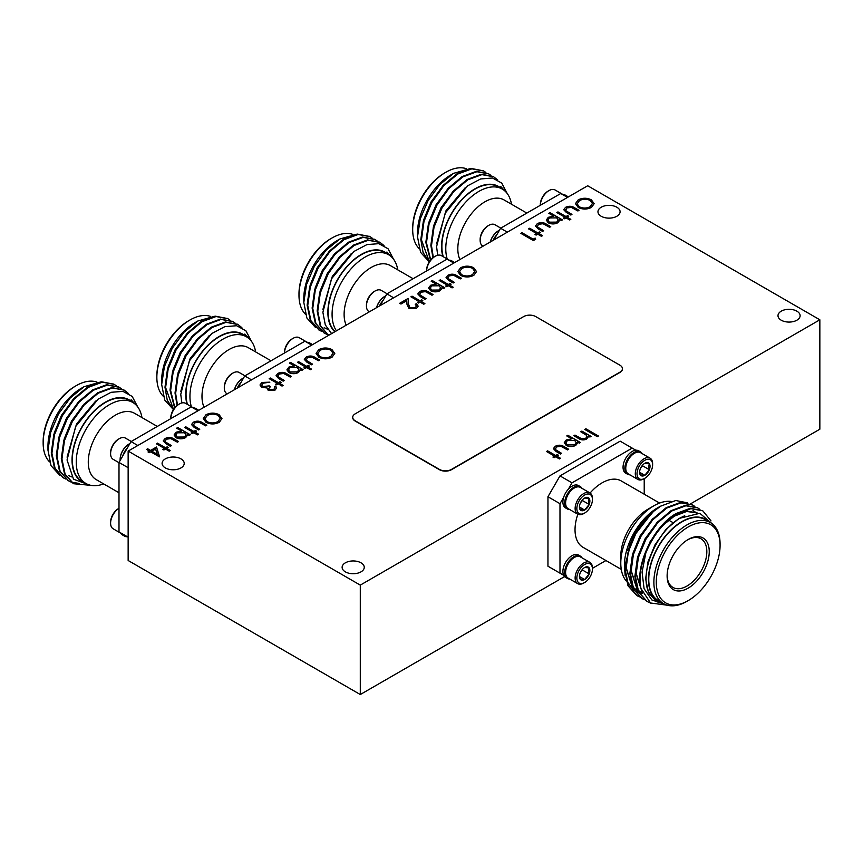 <?xml version="1.0" encoding="UTF-8"?>
<svg xmlns="http://www.w3.org/2000/svg" width="863" height="863" viewBox="0 0 863 863"><rect width="100%" height="100%" fill="white"/><g stroke="black" fill="none" stroke-linecap="round" stroke-linejoin="round"><path stroke-width="1.29" d="M796.873 311.176A11.057 6.386 0 0 0 784.823 309.785A11.057 6.386 0 0 0 777.995 315.685A11.057 6.386 0 0 0 781.231 320.205A11.057 6.386 0 0 0 793.291 321.586A11.057 6.386 0 0 0 800.12 315.685A11.057 6.386 0 0 0 796.873 311.176M361.004 562.816A11.057 6.386 0 0 0 348.954 561.435A11.057 6.386 0 0 0 342.126 567.336A11.057 6.386 0 0 0 345.362 571.856A11.057 6.386 0 0 0 357.422 573.237A11.057 6.386 0 0 0 364.251 567.336A11.057 6.386 0 0 0 361.004 562.816M616.84 207.228A11.057 6.386 0 0 0 604.79 205.847A11.057 6.386 0 0 0 597.962 211.748A11.057 6.386 0 0 0 601.198 216.268A11.057 6.386 0 0 0 613.259 217.649A11.057 6.386 0 0 0 620.087 211.748A11.057 6.386 0 0 0 616.84 207.228M180.971 458.879A11.057 6.386 0 0 0 168.921 457.498A11.057 6.386 0 0 0 162.093 463.399A11.057 6.386 0 0 0 165.329 467.908A11.057 6.386 0 0 0 177.39 469.299A11.057 6.386 0 0 0 184.218 463.399A11.057 6.386 0 0 0 180.971 458.879M103.646 483.895A46.807 27.023 -60 0 1 85.933 483.496L82.028 481.241A46.807 27.023 -60 0 1 72.33 459.817A46.807 27.023 -60 0 1 92.762 412.719A46.807 27.023 -60 0 1 128.835 400.173L132.74 402.428A46.807 27.023 -60 0 1 141.942 417.563M85.933 483.496A46.807 27.023 -60 0 1 76.246 462.072A46.807 27.023 -60 0 1 96.667 414.974A46.807 27.023 -60 0 1 132.74 402.428M118.997 492.762L96.203 479.601A38.296 22.114 -60 0 1 88.274 462.072A38.296 22.114 -60 0 1 104.995 423.528A38.296 22.114 -60 0 1 134.499 413.269L157.293 426.43M96.936 382.082A46.807 27.023 120 0 0 76.246 385.642L75.038 386.333A45.103 26.041 -60 0 0 43.15 441.576L43.15 442.967A46.807 27.023 120 0 0 49.579 461.888M131.985 401.996A47.228 27.271 120 0 0 94.736 410.346A47.228 27.271 120 0 0 72.039 459.99A47.228 27.271 120 0 0 85.178 483.064M137.659 406.84L132.212 396.451L122.978 391.371L111.111 392.298L98.145 399.148L75.631 426.57L67.044 459.99L73.528 479.224L89.784 485.082M134.574 403.668L131.079 399.709L135.351 404.316M59.741 475.265L51.036 465.696L47.972 450.162L50.712 432.255L58.544 413.916L70.27 397.908L84.099 386.678L100.788 381.942M84.099 386.678L81.359 388.253A47.228 27.271 -60 0 0 47.972 446.095L47.972 450.162M113.905 384.197L101.705 381.824L87.627 387.012L73.549 398.803L61.661 415.437L53.83 434.413L51.284 452.87L54.455 468.016L63.236 477.757M116.322 385.804L114.218 384.369L102.33 382.19L88.253 387.368L74.175 399.17L62.298 415.804L54.455 434.779L51.909 453.226L55.081 468.372L63.549 477.94L65.825 479.051M118.921 387.088L106.721 384.715L92.643 389.903L78.565 401.694L66.678 418.339L58.846 437.314L56.289 455.761L59.471 470.907L68.253 480.648M121.338 388.706L119.234 387.271L107.346 385.081L93.269 390.27L79.191 402.061L67.303 418.695L59.471 437.67L56.915 456.128L60.097 471.274L68.565 480.831L70.842 481.953M71.176 482.083L79.234 483.474M123.938 389.99L111.737 387.616L97.659 392.794L83.582 404.596L71.694 421.23L63.851 440.206L61.305 458.652L64.488 473.798L73.258 483.539M128.166 393.28L124.25 390.162L112.363 387.972L98.285 393.161L84.207 404.952L72.319 421.597L64.488 440.572L61.931 459.019L65.113 474.165L73.571 483.722L91.165 485.394M178.565 404.456L179.439 403.949A12.255 7.077 120 0 0 170.777 418.652L170.766 417.962A11.025 6.365 120 0 1 178.565 404.456L179.439 403.949A12.255 7.077 120 0 1 185.556 403.345L193.485 407.919M198.673 410.367A12.913 7.454 120 0 0 197.659 409.569L195.858 408.523A12.913 7.454 120 0 0 193.064 407.929M197.659 409.569A12.913 7.454 120 0 0 194.876 408.976M110.604 523.172L110.604 522.18A11.025 6.365 120 0 1 118.404 508.663L118.997 508.318A12.255 7.077 120 0 0 110.604 523.172A12.255 7.077 120 0 0 113.139 528.782L121.057 533.356M129.914 443.539A12.913 7.454 120 0 0 129.234 443.906A12.913 7.454 120 0 0 120.119 460.497M131.252 441.468L125.394 438.08A12.255 7.077 120 0 0 119.267 438.695L119.267 438.695A12.255 7.077 120 0 0 110.604 453.701A12.255 7.077 120 0 0 113.139 459.31L118.997 462.687M118.404 439.191L119.267 438.695L118.404 439.191A11.025 6.365 120 0 0 110.604 452.697L110.604 453.701M187.465 404.445A46.807 27.023 -60 0 1 186.041 394.164A46.807 27.023 -60 0 1 206.473 347.066A46.807 27.023 -60 0 1 242.535 334.531L246.44 336.786A46.807 27.023 -60 0 1 255.642 351.921M191.37 406.7A46.807 27.023 -60 0 1 189.946 396.43A46.807 27.023 -60 0 1 210.378 349.321A46.807 27.023 -60 0 1 246.44 336.786M204.067 407.25A38.296 22.114 -60 0 1 201.985 396.43A38.296 22.114 -60 0 1 218.695 357.886A38.296 22.114 -60 0 1 248.21 347.627L271.004 360.788M210.637 316.441A46.807 27.023 120 0 0 189.946 320L188.749 320.691A45.103 26.041 -60 0 0 156.85 375.934L156.85 377.314A46.807 27.023 120 0 0 163.28 396.246M245.685 336.343A47.228 27.271 120 0 0 208.447 344.704A47.228 27.271 120 0 0 185.739 394.337A47.228 27.271 120 0 0 187.023 404.197M251.36 341.187L245.923 330.809L236.678 325.729L224.812 326.656L211.845 333.496L189.331 360.928L180.755 394.337L181.856 402.956M248.285 338.026L244.79 334.067L249.062 338.674M227.616 318.555L215.416 316.182L201.338 321.36L187.26 333.161L175.372 349.795L167.53 368.771L164.984 387.217L167.26 400.238L173.452 409.623L164.736 400.054L161.672 384.52L164.423 366.613L172.255 348.274L183.981 332.255L197.8 321.025L214.499 316.3M197.8 321.025L195.07 322.611A47.228 27.271 -60 0 0 161.672 380.443L161.672 384.52M230.022 320.162L227.929 318.727L216.041 316.538L201.964 321.726L187.886 333.517L175.998 350.151L168.156 369.127L165.61 387.584L173.539 409.483M232.622 321.446L220.432 319.073L206.354 324.261L192.276 336.052L180.389 352.687L172.546 371.662L170 390.119L174.639 407.951M235.038 323.053L232.945 321.619L221.057 319.429L206.98 324.617L192.902 336.408L181.014 353.053L173.172 372.029L170.626 390.475L174.876 407.66M237.638 324.337L225.437 321.964L211.359 327.153L197.282 338.943L185.394 355.588L177.562 374.564L175.016 393.01L177.088 405.47M241.867 327.627L237.951 324.52L226.063 322.331L211.985 327.509L197.907 339.31L186.03 355.944L178.188 374.92L175.642 393.366L177.487 405.168M292.277 338.803L293.14 338.307A12.255 7.077 120 0 0 284.477 352.999L284.477 352.309A11.025 6.365 120 0 1 292.277 338.803L293.14 338.307A12.255 7.077 120 0 1 299.267 337.703L307.185 342.277M312.374 344.725A12.913 7.454 120 0 0 311.37 343.916L309.558 342.881A12.913 7.454 120 0 0 306.775 342.287M311.37 343.916A12.913 7.454 120 0 0 308.576 343.323M243.614 377.886A12.913 7.454 120 0 0 242.935 378.253A12.913 7.454 120 0 0 234.477 389.698M244.963 375.826L239.094 372.438A12.255 7.077 120 0 0 232.967 373.043L232.967 373.043A12.255 7.077 120 0 0 224.304 388.048A12.255 7.077 120 0 0 226.84 393.657L227.228 393.884M232.104 373.539L232.967 373.043L232.104 373.539A11.025 6.365 120 0 0 224.304 387.056L224.304 388.048M335.168 331.565A46.807 27.023 -60 0 1 328.167 312.115A46.807 27.023 -60 0 1 348.598 265.006A46.807 27.023 -60 0 1 384.671 252.471L388.577 254.725A46.807 27.023 -60 0 1 397.778 269.86M336.451 330.82A46.807 27.023 -60 0 1 332.082 314.369A46.807 27.023 -60 0 1 352.503 267.26A46.807 27.023 -60 0 1 388.577 254.725M346.192 325.189A38.296 22.114 -60 0 1 344.11 314.369A38.296 22.114 -60 0 1 360.831 275.826A38.296 22.114 -60 0 1 390.335 265.567L413.129 278.727M352.773 234.38A46.807 27.023 120 0 0 332.082 237.94L330.874 238.63A45.103 26.041 -60 0 0 298.986 293.873L298.986 295.265A46.807 27.023 120 0 0 305.416 314.186M387.821 254.283A47.228 27.271 120 0 0 350.572 262.643A47.228 27.271 120 0 0 327.875 312.287A47.228 27.271 120 0 0 334.79 331.78M393.496 259.137L388.048 248.749L378.814 243.668L366.948 244.596L353.981 251.435L331.468 278.868L322.881 312.287L325.297 324.909L331.597 333.625M390.41 255.966L386.915 252.007L391.187 256.613M315.578 327.562L306.872 317.983L303.808 302.46L306.548 284.553L314.38 266.214L326.106 250.205L339.936 238.965L356.624 234.24M339.936 238.965L337.196 240.55A47.228 27.271 -60 0 0 303.808 298.382L303.808 302.46M369.742 236.494L357.541 234.121L343.463 239.299L329.386 251.101L317.498 267.735L309.666 286.71L307.12 305.157L310.292 320.302L319.073 330.044M372.158 238.102L370.054 236.667L358.167 234.477L344.089 239.666L330.011 251.457L318.134 268.102L310.292 287.077L307.746 305.524L310.917 320.669L319.386 330.227L321.662 331.349M374.758 239.385L362.557 237.012L348.479 242.201L334.402 253.992L322.514 270.626L314.682 289.601L312.126 308.059L315.308 323.204L324.089 332.945M377.174 240.993L375.071 239.558L363.183 237.379L349.105 242.557L335.027 254.358L323.14 270.993L315.308 289.968L312.751 308.415L315.934 323.56L324.402 333.129L326.678 334.24M327.012 334.38L329.116 335.06M379.774 242.276L367.573 239.903L353.496 245.092L339.418 256.883L327.53 273.528L319.688 292.503L317.142 310.95L320.216 325.88L328.436 335.448M384.003 245.567L380.087 242.46L368.199 240.27L354.121 245.459L340.044 257.25L328.156 273.884L320.324 292.859L317.767 311.316L320.669 325.858L328.458 335.437M434.402 256.743L435.276 256.246A12.255 7.077 120 0 0 426.613 270.95L426.602 270.248A11.025 6.365 120 0 1 434.402 256.743L435.276 256.246A12.255 7.077 120 0 1 441.392 255.642L449.321 260.216M454.51 262.665A12.913 7.454 120 0 0 453.496 261.856L451.694 260.82A12.913 7.454 120 0 0 448.9 260.227M453.496 261.856A12.913 7.454 120 0 0 450.713 261.273M385.75 295.826A12.913 7.454 120 0 0 385.071 296.192A12.913 7.454 120 0 0 376.613 307.638M387.088 293.765L381.23 290.378A12.255 7.077 120 0 0 375.103 290.982L375.103 290.982A12.255 7.077 120 0 0 366.441 305.987A12.255 7.077 120 0 0 368.976 311.597L369.353 311.823M374.24 291.489L375.103 290.982L374.24 291.489A11.025 6.365 120 0 0 366.441 304.995L366.441 305.987M443.302 256.743A46.807 27.023 -60 0 1 441.878 246.462A46.807 27.023 -60 0 1 462.309 199.364A46.807 27.023 -60 0 1 498.372 186.818L502.277 189.073A46.807 27.023 -60 0 1 511.479 204.218M447.207 258.997A46.807 27.023 -60 0 1 445.783 248.717A46.807 27.023 -60 0 1 466.214 201.618A46.807 27.023 -60 0 1 502.277 189.073M459.903 259.547A38.296 22.114 -60 0 1 457.822 248.717A38.296 22.114 -60 0 1 474.531 210.184A38.296 22.114 -60 0 1 504.046 199.925L526.84 213.085M466.473 168.727A46.807 27.023 120 0 0 445.783 172.287L444.585 172.988A45.103 26.041 -60 0 0 412.687 228.22L412.687 229.612A46.807 27.023 120 0 0 419.116 248.533M501.522 188.641A47.228 27.271 120 0 0 464.283 197.001A47.228 27.271 120 0 0 441.576 246.635A47.228 27.271 120 0 0 442.859 256.484M507.196 193.485L501.759 183.096L492.514 178.015L480.648 178.954L467.681 185.793L445.168 213.215L436.592 246.635L437.692 255.243M504.121 190.324L500.626 186.354L504.898 190.971M483.453 170.842L471.252 168.468L457.174 173.657L443.097 185.448L431.209 202.093L423.366 221.068L420.82 239.515L423.097 252.535L429.289 261.921L420.572 252.341L417.509 236.818L420.259 218.9L428.091 200.561L439.817 184.553L453.636 173.323L470.335 168.598M453.636 173.323L450.907 174.898A47.228 27.271 -60 0 0 417.509 232.74L417.509 236.818M485.858 172.46L483.765 171.025L471.878 168.835L457.8 174.013L443.722 185.815L431.834 202.449L423.992 221.424L421.446 239.871L429.375 261.78M488.458 173.743L476.268 171.37L462.19 176.548L448.113 188.35L436.225 204.984L428.382 223.959L425.837 242.406L430.475 260.238M490.874 175.351L488.782 173.916L476.894 171.726L462.816 176.915L448.738 188.706L436.851 205.34L429.008 224.315L426.462 242.773L430.713 259.957M497.703 179.925L493.161 176.451L481.274 174.261L467.196 179.45L453.118 191.241L441.23 207.875L433.399 226.85L430.853 245.308L432.924 257.767M493.787 176.807L481.899 174.628L467.822 179.806L453.744 191.597L441.867 208.242L434.024 227.217L431.478 245.664L433.323 257.454M548.113 191.101L548.976 190.604A12.255 7.077 120 0 0 540.314 205.297L540.314 204.607A11.025 6.365 120 0 1 548.113 191.101L548.976 190.604A12.255 7.077 120 0 1 555.103 189.989L563.021 194.563M568.21 197.012A12.913 7.454 120 0 0 567.207 196.214L565.394 195.167A12.913 7.454 120 0 0 562.611 194.585M567.207 196.214A12.913 7.454 120 0 0 564.413 195.621M499.45 230.184A12.913 7.454 120 0 0 498.771 230.55A12.913 7.454 120 0 0 490.313 241.985M500.799 228.112L494.931 224.736A12.255 7.077 120 0 0 488.803 225.34L488.803 225.34A12.255 7.077 120 0 0 480.141 240.346A12.255 7.077 120 0 0 482.676 245.955L483.064 246.171M487.94 225.836L488.803 225.34L487.94 225.836A11.025 6.365 120 0 0 480.141 239.342L480.141 240.346M620.788 563.108L620.788 556.16A38.296 22.114 120 0 1 647.865 509.267L653.884 505.783A46.807 27.023 120 0 0 620.788 563.108A46.807 27.023 120 0 0 626.225 580.961M667.131 575.254A28.08 16.214 120 0 0 672.935 587.423A28.08 16.214 120 0 0 686.98 586.042A28.08 16.214 120 0 0 705.319 561.295A28.08 16.214 120 0 0 701.015 538.792A28.08 16.214 120 0 0 687.574 539.85M688.178 539.483L688.178 539.483A29.784 17.195 -60 0 1 709.246 551.64A29.784 17.195 -60 0 1 688.178 588.124A29.784 17.195 -60 0 1 667.121 575.966A29.784 17.195 -60 0 1 688.178 539.483L688.178 539.483M688.178 526.98A45.103 26.041 120 0 0 656.29 582.212A45.103 26.041 120 0 0 688.178 600.626L686.98 601.328A46.807 27.023 -60 0 1 663.571 603.647A46.807 27.023 -60 0 1 656.398 566.139A46.807 27.023 -60 0 1 686.98 524.898A46.807 27.023 -60 0 1 710.378 522.579A46.807 27.023 -60 0 1 720.076 544.003L720.076 545.394A45.103 26.041 120 0 0 688.178 526.98M663.571 603.647L658.458 600.691A46.807 27.023 -60 0 1 651.285 563.183A46.807 27.023 -60 0 1 681.856 521.942A46.807 27.023 -60 0 1 705.265 519.623L710.378 522.579M625.179 575.707L624.402 565.535A47.228 27.271 -60 0 1 657.789 507.703M642.45 593.474L639.095 592.827M638.566 592.665L634.532 590.777M633.863 590.324L626.786 581.058M624.402 567.498L633.269 535.189L655.297 509.343L658.749 507.153M639.375 596.84L637.088 595.718L628.631 586.16L625.448 571.015L628.005 552.557L635.837 533.582L652.536 512.137A53.182 30.701 120 0 0 629.58 545.427C636.851 527.444 647.002 514.434 660.044 506.398L675.783 500.508L687.498 502.859M708.415 521.435A47.228 27.271 120 0 0 681.856 521.597A47.228 27.271 120 0 0 650.227 566.074A47.228 27.271 120 0 0 661.608 602.503M712.816 524.305L699.828 513.291L679.925 518.231C656.678 531.306 638.782 573.064 648.933 592.568L656.614 601.673L664.025 603.895M664.316 604.046L651.889 599.979L644.089 588.685L642.072 572.104L645.826 552.956C653.108 535.438 663.453 522.395 676.851 513.841L690.929 508.652L702.816 510.842L711.004 520.896M667.379 605.222L650.54 603L640.982 588.523A53.182 30.701 -60 0 1 645.826 552.956M640.982 588.523C634.553 565.901 653.42 526.193 676.225 513.474L690.292 508.285L702.493 510.659M650.713 603.108L647.121 601.511L638.652 591.942L635.481 576.797L638.027 558.35L645.869 539.375L657.757 522.741L671.835 510.939L685.912 505.761L697.8 507.951L699.893 509.375M646.808 601.328L638.027 591.587L634.855 576.441L637.401 557.983L645.244 539.008L657.131 522.374L671.209 510.583L685.287 505.394L697.477 507.768M644.391 599.731L642.104 598.609L633.647 589.051L630.465 573.906L633.01 555.459L640.853 536.484L652.741 519.839L666.819 508.048L680.896 502.859L692.784 505.049L694.877 506.484M641.792 598.426L633.01 588.685L629.839 573.539L632.385 555.092L640.227 536.117L652.115 519.483L666.193 507.681L680.271 502.503L692.471 504.877M659.58 503.075L621.252 480.939A38.296 22.114 120 0 0 602.104 482.838A38.296 22.114 120 0 0 590.087 493.021M577.843 514.24A38.296 22.114 120 0 0 582.957 547.271L621.284 569.397M579.461 506.624L580.141 509.645L584.661 510.055L589.17 504.434L588.469 501.025L589.17 498.415A7.368 4.25 -60 0 1 589.871 501.025A7.368 4.25 -60 0 1 589.17 504.434A7.368 4.25 -60 0 1 584.661 510.055A7.368 4.25 -60 0 1 580.141 509.645A7.368 4.25 -60 0 1 579.44 507.045A7.368 4.25 -60 0 1 580.141 503.625A7.368 4.25 -60 0 1 584.661 498.016A7.368 4.25 -60 0 1 589.17 498.415L584.661 498.016M592.45 499.526A11.025 6.365 -60 0 1 584.661 513.043A11.025 6.365 -60 0 1 576.862 508.534A11.025 6.365 -60 0 1 584.661 495.028A11.025 6.365 -60 0 1 592.45 499.526L592.45 498.534A12.255 7.077 -60 0 0 589.914 492.924L580.389 487.422A12.255 7.077 -60 0 0 574.262 488.026L574.262 488.026A12.255 7.077 -60 0 0 565.599 503.032A12.255 7.077 -60 0 0 568.134 508.641L577.66 514.143A12.255 7.077 -60 0 1 575.125 508.534A12.255 7.077 -60 0 1 580.475 496.203A12.255 7.077 -60 0 1 589.914 492.924M573.83 488.275L573.83 488.275A11.64 6.721 120 0 0 565.599 502.536A11.64 6.721 120 0 0 565.599 502.773M569.742 509.569A12.913 7.454 -60 0 1 567.369 508.965L565.567 507.929A12.913 7.454 -60 0 1 562.892 502.007A12.913 7.454 -60 0 1 563.658 497.325A12.913 7.454 -60 0 1 568.35 489.202A12.913 7.454 -60 0 1 578.48 485.556L580.281 486.592A12.913 7.454 -60 0 1 581.996 488.35M567.369 508.965A12.913 7.454 -60 0 1 564.693 503.053A12.913 7.454 -60 0 1 570.335 490.055A12.913 7.454 -60 0 1 580.281 486.592M639.623 471.878L640.314 474.909L644.823 475.308L649.343 469.699L648.642 466.29L649.343 463.679A7.368 4.25 -60 0 1 650.033 466.29A7.368 4.25 -60 0 1 649.343 469.699A7.368 4.25 -60 0 1 644.823 475.308A7.368 4.25 -60 0 1 640.314 474.909A7.368 4.25 -60 0 1 639.612 472.298A7.368 4.25 -60 0 1 640.314 468.889A7.368 4.25 -60 0 1 644.823 463.28A7.368 4.25 -60 0 1 649.343 463.679L644.823 463.28M652.622 464.79A11.025 6.365 -60 0 1 644.823 478.296A11.025 6.365 -60 0 1 637.023 473.798A11.025 6.365 -60 0 1 644.823 460.292A11.025 6.365 -60 0 1 652.622 464.79L652.622 463.798A12.255 7.077 -60 0 0 650.087 458.188L640.551 452.676A12.255 7.077 -60 0 0 634.424 453.291L634.424 453.291A12.255 7.077 -60 0 0 625.761 468.296A12.255 7.077 -60 0 0 628.296 473.906L637.833 479.407A12.255 7.077 -60 0 1 635.297 473.798A12.255 7.077 -60 0 1 640.637 461.468A12.255 7.077 -60 0 1 650.087 458.188M633.992 453.539L633.992 453.539A11.64 6.721 120 0 0 625.761 467.789A11.64 6.721 120 0 0 625.761 468.037M629.914 474.833A12.913 7.454 -60 0 1 627.541 474.229L625.729 473.183A12.913 7.454 -60 0 1 623.054 467.271A12.913 7.454 -60 0 1 635.858 450.227A12.913 7.454 -60 0 1 638.652 450.81L640.454 451.856A12.913 7.454 -60 0 1 642.169 453.614M627.541 474.229A12.913 7.454 -60 0 1 624.866 468.318A12.913 7.454 -60 0 1 630.497 455.319A12.913 7.454 -60 0 1 640.454 451.856M579.461 576.096L580.141 579.127L584.661 579.526L589.17 573.917L588.469 570.508L589.17 567.897A7.368 4.25 -60 0 1 589.871 570.508A7.368 4.25 -60 0 1 589.17 573.917A7.368 4.25 -60 0 1 584.661 579.526A7.368 4.25 -60 0 1 580.141 579.127A7.368 4.25 -60 0 1 579.44 576.516A7.368 4.25 -60 0 1 580.141 573.108A7.368 4.25 -60 0 1 584.661 567.498A7.368 4.25 -60 0 1 589.17 567.897L584.661 567.498M592.45 569.008A11.025 6.365 -60 0 1 584.661 582.514A11.025 6.365 -60 0 1 576.862 578.016A11.025 6.365 -60 0 1 584.661 564.51A11.025 6.365 -60 0 1 592.45 569.008L592.45 568.005A12.255 7.077 -60 0 0 589.914 562.396L580.389 556.894A12.255 7.077 -60 0 0 574.262 557.498L574.262 557.498A12.255 7.077 -60 0 0 565.599 572.514A12.255 7.077 -60 0 0 568.134 578.124L577.66 583.625A12.255 7.077 -60 0 1 575.125 578.016A12.255 7.077 -60 0 1 580.475 565.686A12.255 7.077 -60 0 1 589.914 562.396M573.83 557.757L573.83 557.757A11.64 6.721 120 0 0 565.599 572.007A11.64 6.721 120 0 0 565.599 572.255M563.658 497.325L559.99 503.69L559.99 573.161L547.951 566.214L563.658 575.287A12.913 7.454 -60 0 1 562.892 571.489A12.913 7.454 -60 0 1 568.523 558.49A12.913 7.454 -60 0 1 578.48 555.028L580.281 556.074A12.913 7.454 -60 0 1 581.996 557.822M569.742 579.051A12.913 7.454 -60 0 1 567.369 578.447A12.913 7.454 -60 0 1 564.693 572.536A12.913 7.454 -60 0 1 570.335 559.537A12.913 7.454 -60 0 1 580.281 556.074M559.99 503.69L547.951 496.743L559.99 475.891L572.018 482.838L568.35 489.202M605.923 560.54L592.45 568.318M644.219 478.652L644.219 494.208M635.858 450.227L620.152 441.155L559.99 475.891M572.018 482.838L632.191 448.102M547.951 566.214L547.951 496.743M567.369 578.447L565.567 577.401A12.913 7.454 -60 0 1 563.658 575.287M584.661 582.514L583.787 583.01A12.255 7.077 -60 0 1 577.66 583.625M579.505 576.549L584.661 579.526M580.4 572.493L582.396 570.001L589.17 573.917M582.396 570.001L582.396 569.386M644.823 478.296L643.96 478.803A12.255 7.077 -60 0 1 637.833 479.407M639.666 472.331L644.823 475.308M640.573 468.275L642.568 465.793L649.343 469.699M642.568 465.793L642.568 465.179M584.661 513.043L583.787 513.539A12.255 7.077 -60 0 1 577.66 514.143M579.505 507.077L584.661 510.055M580.4 503.01L582.396 500.529L589.17 504.434M582.396 500.529L582.396 499.914M636.786 595.535L628.005 585.794L624.823 570.648L629.58 545.427M652.536 512.137L661.878 505.34M686.98 601.328L688.178 600.626A45.103 26.041 120 0 0 720.076 545.394M671.015 501.414A46.807 27.023 120 0 0 653.884 505.783L647.865 509.267M663.571 524.769L674.337 516.15L686.689 511.457L697.293 513M642.007 591.878L636.225 573.474L638.491 556.764M692.989 510.486L695.071 511.932M695.351 512.169L696.214 512.967M641.899 593.172L637.779 589.882M636.926 588.9L631.22 570.572L633.474 553.863M632.946 587.433L636.894 590.281L632.773 586.98M631.91 585.999L626.204 567.681L628.458 550.972M656.473 601.587L648.555 592.752L645.632 578.9L647.93 562.029L655.06 544.682L665.891 529.472L678.728 518.685L684.704 515.707M642.881 559.289L650.055 541.791L662.946 524.402M674.618 515.254L686.948 510.993L697.336 513M642.255 592.503L635.6 572.255M637.865 556.398L645.039 538.89L657.93 521.511M641.274 592.816L637.951 590.324M637.153 589.515L630.583 569.364M632.849 553.507L640.022 535.999L652.913 518.609M632.137 586.624L625.567 566.462M627.833 550.605L635.006 533.107L655.297 509.343M493.798 239.979L500.572 228.242L507.347 232.158M567.52 197.411L560.745 193.506L500.572 228.242M497.778 231.187A12.255 7.077 120 0 0 490.216 242.05M496.905 234.596A12.913 7.454 120 0 0 493.107 240.378M445.783 172.287A46.807 27.023 120 0 0 412.687 229.612M443.895 184.585L431.004 201.974L423.83 219.472M448.911 187.476L436.02 204.865L428.846 222.374M453.927 190.378L441.036 207.756L433.852 225.265M465.168 187.767L446.042 210.658L436.602 243.787M380.098 305.621L386.872 293.884L393.647 297.8M453.819 263.064L447.045 259.148L386.872 293.884M384.067 296.829A12.255 7.077 120 0 0 376.516 307.692M383.204 300.248A12.913 7.454 120 0 0 379.407 306.02M332.082 237.94A46.807 27.023 120 0 0 298.986 295.265M330.195 250.227L317.304 267.616L310.119 285.124M335.211 253.129L322.309 270.507L315.135 288.015M340.216 256.02L327.325 273.409L320.151 290.907M351.457 253.409L332.341 276.3L322.902 309.439M324.197 327.692L326.484 328.792M326.818 328.922L327.541 329.181M237.961 387.681L244.736 375.944L251.511 379.86M311.683 345.124L304.909 341.209L244.736 375.944M241.942 378.889A12.255 7.077 120 0 0 234.38 389.752M241.068 382.309A12.913 7.454 120 0 0 237.271 388.08M189.946 320A46.807 27.023 120 0 0 156.85 377.314M188.058 332.287L175.167 349.677L167.994 367.174M193.075 335.189L180.184 352.568L173.01 370.076M198.091 338.08L185.2 355.47L178.015 372.967M209.331 335.47L190.205 358.361L180.766 391.5M127.368 536.743L122.675 534.035A12.913 7.454 120 0 0 124.574 536.15A12.913 7.454 120 0 0 127.368 536.743M128.145 467.714L118.997 462.439L118.997 531.91L128.145 537.196M118.997 462.439L131.036 441.597L137.81 445.502M197.983 410.766L191.208 406.861L131.036 441.597M128.231 444.542A12.255 7.077 120 0 0 120.151 458.544M127.368 447.951A12.913 7.454 120 0 0 122.675 456.085M120.863 532.989A12.913 7.454 120 0 0 122.773 535.114L124.574 536.15M76.246 385.642A46.807 27.023 120 0 0 43.15 442.967M74.358 397.94L61.467 415.319L54.283 432.827M79.374 400.831L66.473 418.221L59.299 435.718M84.38 403.722L71.489 421.112L64.315 438.62M95.62 401.112L76.505 424.003L67.066 457.142M68.36 475.394L70.647 476.505M70.982 476.635L71.705 476.883M442.093 288.188L440.162 290.68C437.002 292.212 433.83 292.233 430.626 290.745L428.652 288.005L430.648 285.232L436.203 284.121L431.166 281.219L432.298 280.561L444.833 287.8L443.701 288.458L442.007 287.476L442.104 288.123M457.002 275.718L461.381 278.242L460.259 278.9L453.69 275.308L449.073 275.89L448.016 278.479L454.316 282.33L453.183 282.978L448.728 280.399L446.052 277.573L447.951 275.232C451.133 273.7 454.154 273.862 457.002 275.718L461.263 278.318M447.692 277.703L448.016 278.62L454.186 282.395M535.146 238.069L535.696 239.234L533.377 240.572L520.842 233.344L521.964 232.686L533.215 239.18L535.146 238.069L535.643 239.267M546.355 224.132L550.734 226.656L549.612 227.303L543.043 223.722L538.426 224.304L537.369 226.893L543.668 230.745L542.536 231.392L538.081 228.814L535.405 225.987L537.304 223.646C540.486 222.115 543.507 222.276 546.355 224.132L550.616 226.732M537.045 226.117L537.369 227.034L543.539 230.809M567.131 217.196L570.821 219.331L569.699 219.979L565.999 217.843L564.391 218.771L563.269 218.123L564.877 217.196L556.84 212.557L557.962 211.91L565.999 216.548L567.606 215.621L568.739 216.268L567.131 217.336L570.702 219.396M591.338 199.817L594.165 203.668L591.479 207.411C587.077 209.58 582.654 209.59 578.221 207.454L575.459 203.636L578.199 199.86C582.557 197.735 586.948 197.713 591.338 199.817L594.165 203.744M564.316 446.754L568.695 449.278L567.574 449.925L561.004 446.344L556.387 446.926L555.33 449.515L561.63 453.366L560.497 454.014L556.042 451.435L553.366 448.609L555.265 446.268C558.447 444.736 561.468 444.898 564.316 446.754L568.577 449.353M555.006 448.738L555.33 449.655L561.5 453.431M588.339 436.807L586.581 439.138C583.658 440.357 580.972 440.119 578.523 438.436L573.841 435.739L574.963 435.081L581.489 438.695L585.653 438.372L586.959 436.495L586.344 435.179L580.745 431.748L581.878 431.09L591.036 436.387L589.914 437.034L588.253 436.085L588.339 436.732M415.243 307.67L416.484 306.02L415.254 304.315L416.387 303.668L418.177 306.128L416.473 308.447L408.965 308.479L407.002 304.412L406.786 300.669L400.961 304.046L399.666 303.301L408.188 298.382L408.512 304.186L409.99 307.767L415.243 307.811L416.484 306.085M315.265 357.552L319.634 360.087L318.512 360.734L311.942 357.142L307.325 357.724L306.268 360.313L312.568 364.164L311.446 364.812L306.98 362.244L304.315 359.407L306.214 357.066C309.396 355.534 312.406 355.696 315.265 357.552L319.515 360.151M305.944 359.537L306.268 360.454L312.449 364.229M300.356 370.033L298.415 372.514C295.254 374.057 292.082 374.067 288.889 372.579L286.915 369.839L288.9 367.066L294.456 365.955L289.429 363.053L290.551 362.406L303.086 369.634L301.964 370.292L300.259 369.31L300.356 369.957M279.461 383.28L283.161 385.416L282.028 386.063L278.339 383.927L276.732 384.855L275.599 384.208L277.206 383.28L269.18 378.641L270.302 377.994L278.339 382.633L279.946 381.705L281.068 382.352L279.461 383.42L283.032 385.481M219.137 414.704L221.964 418.555L219.278 422.298C214.876 424.467 210.453 424.477 206.02 422.341L203.258 418.523L205.998 414.747C210.367 412.622 214.747 412.6 219.137 414.704L221.964 418.631M194.93 432.083L198.619 434.218L197.498 434.866L193.808 432.73L192.201 433.658L191.068 433.01L192.676 432.083L184.639 427.444L185.772 426.797L193.808 431.435L195.416 430.508L196.537 431.155L194.93 432.223L198.501 434.283M174.164 439.019L178.533 441.543L177.411 442.19L170.842 438.609L166.225 439.191L165.167 441.78L171.467 445.632L170.335 446.279L165.879 443.701L163.215 440.874L165.113 438.533C168.285 437.002 171.306 437.163 174.164 439.019L178.414 441.619M164.844 441.004L165.167 441.921L171.349 445.696M156.516 447.023L159.407 456.851L150.734 451.845L149.288 452.676L148.005 451.942L149.45 451.101L146.559 449.429L147.681 448.782L150.572 450.454L156.516 447.023L159.601 456.743M128.145 451.09L360.292 585.114L819.85 319.795L587.703 185.761L128.145 451.09L128.145 560.497L360.292 694.532L564.553 576.603M622.428 368.825A8.511 4.908 180 0 1 622.439 368.965A8.511 4.908 180 0 1 619.947 372.438L451.468 469.699A8.511 4.908 180 0 1 439.44 469.699L355.2 421.068A8.511 4.908 180 0 1 352.708 417.595A8.511 4.908 180 0 1 352.708 417.455M585.891 428.771L598.426 436.009L597.304 436.667L584.769 429.429L585.891 428.771L598.307 436.085M166.645 448.415L170.335 450.551L169.213 451.198L165.523 449.062L163.916 449.99L162.783 449.343L164.391 448.415L156.354 443.776L157.487 443.118L165.523 447.768L167.131 446.84L168.253 447.487L166.645 448.555L170.216 450.615M187.541 435.168L185.599 437.649C182.438 439.191 179.267 439.202 176.074 437.714L174.089 434.974L176.084 432.201L181.64 431.09L176.602 428.188L177.735 427.53L190.27 434.769L189.148 435.427L187.444 434.445L187.541 435.092M202.449 422.687L206.818 425.211L205.696 425.869L199.126 422.277L194.509 422.859L193.452 425.448L199.752 429.299L198.619 429.947L194.164 427.368L191.5 424.542L193.398 422.201C196.57 420.669 199.59 420.831 202.449 422.687L206.699 425.286M193.129 424.672L193.452 425.588L199.633 429.364M273.787 389.342L274.93 387.854L274.477 386.71L275.599 386.063L276.645 387.951L275.081 390.076L268.166 390.303L267.055 387.972L261.651 387.282L260.011 384.963L261.942 382.449L269.817 382.169L263.204 383.194L261.683 385.125L262.665 386.57L269.18 385.88L270.464 386.613L268.63 388.706L269.299 389.655L273.787 389.472L274.93 387.929M286.98 373.884L291.349 376.408L290.227 377.066L283.657 373.474L279.04 374.057L277.983 376.646L284.283 380.497L283.161 381.144L278.695 378.566L276.031 375.739L277.929 373.399C281.111 371.867 284.121 372.029 286.98 373.884L291.23 376.484M277.659 375.869L277.983 376.786L284.164 380.561M307.746 366.948L311.446 369.084L310.313 369.731L306.624 367.595L305.017 368.523L303.884 367.875L305.491 366.948L297.455 362.309L298.587 361.662L306.624 366.3L308.231 365.373L309.353 366.02L307.746 367.088L311.316 369.148M331.953 349.569L334.779 353.42L332.093 357.163C327.692 359.332 323.269 359.342 318.835 357.206L316.074 353.388L318.814 349.612C323.183 347.487 327.562 347.465 331.953 349.569L334.779 353.496M421.209 301.446L424.898 303.582L423.776 304.229L420.076 302.093L418.469 303.021L417.347 302.374L418.954 301.446L410.917 296.807L412.039 296.149L420.076 300.788L421.683 299.86L422.816 300.518L421.209 301.586L424.779 303.647M577.703 442.902L575.761 445.384C572.601 446.926 569.429 446.937 566.236 445.448L564.251 442.708L566.247 439.936L571.802 438.825L566.764 435.923L567.897 435.276L580.432 442.503L579.3 443.161L577.606 442.18L577.703 442.827M556.808 456.149L560.497 458.285L559.375 458.933L555.675 456.797L554.068 457.724L552.946 457.077L554.553 456.149L546.516 451.511L547.649 450.853L555.675 455.502L557.282 454.574L558.415 455.222L556.808 456.29L560.378 458.35M574.639 207.8L579.019 210.324L577.897 210.982L571.328 207.39L566.711 207.972L565.653 210.561L571.953 214.412L570.821 215.06L566.365 212.481L563.69 209.655L565.589 207.314C568.771 205.782 571.791 205.944 574.639 207.8L578.9 210.399M565.33 209.785L565.653 210.701L571.824 214.477M559.731 220.281L557.8 222.762C554.639 224.304 551.468 224.315 548.264 222.827L546.29 220.087L548.285 217.314L553.841 216.203L548.803 213.301L549.936 212.643L562.471 219.882L561.338 220.54L559.645 219.558L559.742 220.205M538.846 233.528L542.536 235.664L541.414 236.311L537.714 234.175L536.106 235.103L534.984 234.456L536.592 233.528L528.555 228.889L529.677 228.231L537.714 232.881L539.321 231.953L540.454 232.6L538.846 233.668L542.417 235.728M473.701 267.735L476.527 271.586L473.841 275.319C469.44 277.498 465.017 277.508 460.583 275.373L457.822 271.554L460.562 267.778C464.92 265.653 469.299 265.631 473.701 267.735L476.527 271.662M449.494 285.114L453.183 287.25L452.061 287.897L448.361 285.761L446.754 286.689L445.632 286.041L447.239 285.114L439.202 280.475L440.324 279.828L448.361 284.466L449.968 283.539L451.101 284.186L449.494 285.254L453.064 287.314M428.717 292.05L433.097 294.574L431.975 295.222L425.405 291.64L420.788 292.223L419.731 294.812L426.031 298.663L424.898 299.31L420.443 296.732L417.768 293.905L419.666 291.565C422.848 290.033 425.869 290.195 428.717 292.05L432.978 294.65M419.407 294.035L419.731 294.952L425.901 298.727M360.292 585.114L360.292 694.532M690.529 503.863L819.85 429.202L819.85 319.795M523.679 316.57A8.511 4.908 180 0 1 535.707 316.57L619.947 365.211A8.511 4.908 180 0 1 622.439 368.684A8.511 4.908 180 0 1 619.947 372.158L451.468 469.418A8.511 4.908 180 0 1 439.44 469.418L355.2 420.788A8.511 4.908 180 0 1 352.708 417.314A8.511 4.908 180 0 1 355.2 413.841L523.679 316.57M584.887 429.494L585.891 428.911M148.123 452.007L149.45 451.101M146.678 449.504L147.681 448.782M147.681 448.922L150.572 450.454M150.572 450.594L156.516 447.163M151.856 451.198L157.303 454.477L155.599 449.04L151.856 451.198L157.303 454.337M162.902 449.407L164.391 448.415M156.483 443.841L157.487 443.118M157.487 443.258L165.523 447.768M165.523 447.897L167.131 446.84M167.131 446.969L168.134 447.552M164.844 441.069L165.167 441.921M163.215 440.939L165.113 438.533M165.113 438.674C168.285 437.142 171.306 437.304 174.164 439.159M176.732 428.253L177.735 427.53M177.735 427.67L190.151 434.844M174.099 435.038L176.084 432.201M176.084 432.341L181.64 431.09M175.707 435.017L177.185 437.196L184.488 437.131L186.074 434.92M177.185 437.056L184.488 437.002L186.074 434.844L184.542 432.762L177.239 432.827L175.707 434.952L177.185 437.196M191.187 433.075L192.676 432.083M184.768 427.509L185.772 426.797M185.772 426.937L193.808 431.435M193.808 431.576L195.416 430.508M195.416 430.648L196.419 431.22M193.129 424.736L193.452 425.588M191.5 424.607L193.398 422.201M193.398 422.341C196.57 420.81 199.59 420.971 202.449 422.827M203.258 418.587L205.998 414.747M205.998 414.887C210.367 412.762 214.747 412.741 219.137 414.833M204.941 418.771L207.152 421.834C210.766 423.517 214.358 423.485 217.94 421.727L220.227 418.458M207.152 421.694C210.766 423.377 214.358 423.345 217.94 421.586L220.238 418.382L218.015 415.351C214.423 413.679 210.863 413.711 207.325 415.459L204.93 418.706L207.152 421.834M274.542 386.807L275.599 386.063M275.599 386.203L276.645 388.026M260.011 385.038L261.942 382.449M261.942 382.579L269.817 382.298M261.683 385.2L262.665 386.57M262.665 386.71L269.18 385.88M269.18 386.02L270.346 386.689M268.63 388.771L269.299 389.655M269.299 389.796L273.787 389.472M275.728 384.272L277.206 383.28M269.299 378.706L270.302 377.994M270.302 378.123L278.339 382.633M278.339 382.762L279.946 381.705M279.946 381.834L280.95 382.417M277.659 375.934L277.983 376.786M276.031 375.804L277.929 373.399M277.929 373.539C281.111 372.007 284.121 372.169 286.98 374.024M289.547 363.118L290.551 362.406M290.551 362.536L302.967 369.709M286.915 369.903L288.9 367.066M288.9 367.207L294.456 365.955M288.522 369.882L290 372.061L297.304 371.996L298.889 369.785M290 371.921L297.304 371.867L298.889 369.72L297.357 367.627L290.054 367.692L288.522 369.817L290 372.061M304.013 367.94L305.491 366.948M297.584 362.374L298.587 361.662M298.587 361.802L306.624 366.3M306.624 366.441L308.231 365.373M308.231 365.513L309.234 366.085M305.944 359.601L306.268 360.454M304.315 359.472L306.214 357.066M306.214 357.206C309.396 355.675 312.406 355.836 315.265 357.692M316.074 353.452L318.814 349.612M318.814 349.752C323.183 347.627 327.562 347.606 331.953 349.709M317.757 353.636L319.968 356.699C323.582 358.382 327.174 358.35 330.756 356.592L333.053 353.323M319.968 356.559C323.582 358.242 327.174 358.21 330.756 356.451L333.053 353.247L330.842 350.216C327.25 348.544 323.679 348.576 320.141 350.324L317.757 353.571L319.968 356.699M415.362 304.391L416.387 303.668M416.387 303.808L418.177 306.203M399.785 303.366L408.188 298.382M408.188 298.522L408.512 304.186M408.512 304.326L409.99 307.767M409.99 307.908L415.243 307.811M417.465 302.438L418.954 301.446M411.036 296.872L412.039 296.149M412.039 296.289L420.076 300.788M420.076 300.928L421.683 299.86M421.683 300L422.687 300.583M580.875 431.813L581.878 431.09M581.878 431.23L590.918 436.451M573.96 435.804L574.963 435.081M574.963 435.222L581.489 438.695M581.489 438.836L585.653 438.372M585.653 438.512L586.959 436.57M566.894 435.988L567.897 435.276M567.897 435.405L580.303 442.579M564.251 442.773L566.247 439.936M566.247 440.076L571.802 438.825M565.869 442.751L567.347 444.93L574.65 444.866L576.236 442.654M567.347 444.79L574.65 444.736L576.236 442.579L574.704 440.497L567.401 440.562L565.869 442.687L567.347 444.93M555.006 448.803L555.33 449.655M553.377 448.674L555.265 446.268M555.265 446.408C558.447 444.877 561.468 445.038 564.316 446.894M553.064 457.142L554.553 456.149M546.635 451.576L547.649 450.853M547.649 450.993L555.675 455.502M555.675 455.632L557.282 454.574M557.282 454.704L558.296 455.286M575.459 203.7L578.199 199.86M578.199 200C582.557 197.875 586.948 197.854 591.338 199.946M577.131 203.884L579.353 206.947C582.957 208.63 586.56 208.598 590.13 206.84L592.428 203.571M579.353 206.807C582.957 208.49 586.56 208.458 590.13 206.699L592.428 203.495L590.216 200.464C586.624 198.792 583.064 198.824 579.526 200.572L577.131 203.819L579.353 206.947M565.33 209.849L565.653 210.701M563.701 209.72L565.589 207.314M565.589 207.454C568.771 205.923 571.791 206.084 574.639 207.94M563.388 218.188L564.877 217.196M556.959 212.622L557.962 211.91M557.962 212.05L565.999 216.548M565.999 216.689L567.606 215.621M567.606 215.761L568.609 216.333M548.922 213.366L549.936 212.643M549.936 212.783L562.342 219.957M546.29 220.151L548.285 217.314M548.285 217.454L553.841 216.203M547.908 220.13L549.386 222.309L556.689 222.244L558.275 220.033M549.386 222.169L556.689 222.115L558.275 219.957L556.743 217.875L549.44 217.94L547.908 220.065L549.386 222.309M537.045 226.182L537.369 227.034M535.416 226.052L537.304 223.646M537.304 223.787C540.486 222.255 543.507 222.417 546.355 224.272M535.103 234.52L536.592 233.528M528.674 228.954L529.677 228.231M529.677 228.371L537.714 232.881M537.714 233.01L539.321 231.953M539.321 232.082L540.324 232.665M520.961 233.409L521.964 232.686M521.964 232.827L533.215 239.18M533.215 239.321L535.146 238.21M457.822 271.618L460.562 267.778M460.562 267.908C464.92 265.793 469.299 265.772 473.701 267.864M459.494 271.802L461.705 274.866C465.319 276.548 468.922 276.516 472.493 274.758L474.79 271.489M461.705 274.725C465.319 276.408 468.922 276.376 472.493 274.617L474.79 271.413L472.579 268.382C468.987 266.71 465.427 266.743 461.888 268.49L459.494 271.737L461.705 274.866M447.692 277.767L448.016 278.62M446.063 277.638L447.951 275.232M447.951 275.373C451.133 273.841 454.154 274.002 457.002 275.858M445.75 286.106L447.239 285.114M439.321 280.54L440.324 279.828M440.324 279.968L448.361 284.466M448.361 284.607L449.968 283.539M449.968 283.679L450.971 284.251M431.284 281.284L432.298 280.561M432.298 280.702L444.704 287.875M428.652 288.069L430.648 285.232M430.648 285.373L436.203 284.121M430.27 288.048L431.748 290.227L439.051 290.162L440.626 287.951M431.748 290.087L439.051 290.022L440.637 287.875L439.105 285.793L431.802 285.858L430.27 287.983L431.748 290.227M419.407 294.1L419.731 294.952M417.778 293.97L419.666 291.565M419.666 291.705C422.848 290.173 425.869 290.335 428.717 292.19M62.923 477.573L63.549 477.94M67.929 480.464L68.565 480.831M113.592 384.013L114.218 384.369M118.609 386.904L119.234 387.271M123.625 389.806L124.25 390.162M227.303 318.361L227.929 318.727M232.309 321.263L232.945 321.619M237.325 324.154L237.951 324.52M318.76 329.871L319.386 330.227M323.765 332.762L324.402 333.129M369.429 236.311L370.054 236.667M374.445 239.202L375.071 239.558M379.461 242.093L380.087 242.46M483.14 170.658L483.765 171.025M488.145 173.549L488.782 173.916M668.696 520.13L673.075 522.665M647.121 601.511L646.495 601.144M642.104 598.609L641.479 598.253M702.806 510.842L702.18 510.475M697.8 507.951L697.175 507.584M692.784 505.049L692.158 504.693M637.099 595.718L636.463 595.351M118.404 508.663L118.997 508.318M72.945 483.366L73.571 483.722"/></g></svg>
